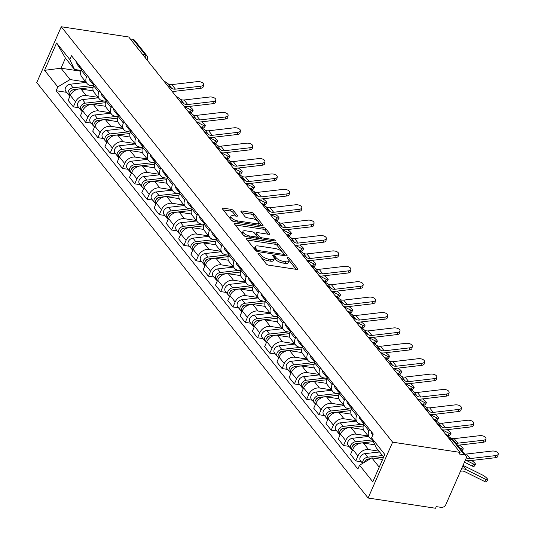 <?xml version="1.0" encoding="UTF-8"?>
<svg xmlns="http://www.w3.org/2000/svg" width="535" height="535" viewBox="0 0 535 535"><rect width="100%" height="100%" fill="white"/><g stroke="black" fill="none" stroke-linecap="round" stroke-linejoin="round"><path stroke-width="0.8" d="M258.673 253.149A1.317 0.495 23.7 0 0 258.004 253.296A1.317 0.495 23.7 0 0 258.117 253.657L266.323 263.949A1.886 0.709 23.7 0 0 268.664 265.159L296.898 269.439A1.886 0.709 23.7 0 0 297.855 269.225A1.886 0.709 23.7 0 0 297.694 268.71L289.488 258.418A1.317 0.495 23.7 0 0 287.85 257.576A1.317 0.495 23.7 0 0 287.181 257.723A1.317 0.495 23.7 0 0 287.288 258.084L288.352 259.415A6.032 2.267 23.7 0 1 288.853 261.08A6.032 2.267 23.7 0 1 285.804 261.755L283.45 261.394A6.032 2.267 23.7 0 1 275.96 257.536L274.896 256.205A1.317 0.495 23.7 0 0 273.258 255.362A1.317 0.495 23.7 0 0 272.596 255.509A1.317 0.495 23.7 0 0 272.703 255.87L273.766 257.201A6.032 2.267 23.7 0 1 274.268 258.866A6.032 2.267 23.7 0 1 271.218 259.542L268.864 259.187A6.032 2.267 23.7 0 1 261.374 255.322L260.311 253.991A1.317 0.495 23.7 0 0 258.673 253.149M233.461 210.563A1.886 0.709 23.7 0 0 231.12 209.359L223.202 208.155A1.886 0.709 23.7 0 0 222.246 208.369A1.886 0.709 23.7 0 0 222.406 208.891L231.521 220.32A1.886 0.709 23.7 0 0 233.862 221.523L262.096 225.803A1.886 0.709 23.7 0 0 263.046 225.596A1.886 0.709 23.7 0 0 262.892 225.075L253.777 213.646A1.886 0.709 23.7 0 0 251.437 212.442L241.867 210.991A1.886 0.709 23.7 0 0 240.91 211.198A1.886 0.709 23.7 0 0 241.071 211.72L244.97 216.608A1.886 0.709 23.7 0 0 247.31 217.819L252.059 218.534A5.042 1.899 23.7 0 1 256.914 220.507A5.042 1.899 23.7 0 1 258.739 223.155A5.042 1.899 23.7 0 1 256.191 223.717L237.6 220.901A5.042 1.899 23.7 0 1 232.752 218.929A5.042 1.899 23.7 0 1 230.919 216.28A5.042 1.899 23.7 0 1 233.467 215.719L236.57 216.187A1.886 0.709 23.7 0 0 237.52 215.973A1.886 0.709 23.7 0 0 237.366 215.458L233.461 210.563L232.745 212.194A1.886 0.709 23.7 0 0 230.404 210.991L223.209 209.894M61.271 26.75L128.708 36.982L460.067 452.396L392.63 442.171L61.271 26.75L36.755 82.604L368.113 498.018L435.55 508.25L436.266 506.625L441.214 507.374A3.839 2.889 141.4 0 0 445.842 504.599L466.072 458.515A3.839 2.889 141.4 0 0 465.878 455.639A3.839 2.889 141.4 0 0 464.306 454.777L452.102 439.482A3.839 2.073 -81.4 0 0 451.252 438.941L449.072 438.613M247.224 238.282A1.886 0.709 23.7 0 0 246.274 238.49A1.886 0.709 23.7 0 0 246.428 239.011L255.549 250.44A1.886 0.709 23.7 0 0 257.89 251.644L286.125 255.931A1.886 0.709 23.7 0 0 287.074 255.717A1.886 0.709 23.7 0 0 286.921 255.195L277.799 243.766A1.886 0.709 23.7 0 0 275.458 242.562L247.224 238.282L246.735 239.392M243.532 235.38L234.417 223.951A1.886 0.709 23.7 0 1 234.263 223.429A1.886 0.709 23.7 0 1 235.213 223.215L263.447 227.502A1.886 0.709 23.7 0 1 265.788 228.706L269.687 233.601A1.886 0.709 23.7 0 1 269.847 234.116A1.886 0.709 23.7 0 1 268.891 234.33L257.442 232.591A1.886 0.709 23.7 0 0 256.492 232.805A1.886 0.709 23.7 0 0 256.646 233.32L259.234 236.57A1.886 0.709 23.7 0 0 261.575 237.774L273.499 239.58A1.317 0.495 23.7 0 1 274.769 240.101A1.317 0.495 23.7 0 1 275.244 240.79A1.317 0.495 23.7 0 1 274.582 240.937L245.873 236.584A1.886 0.709 23.7 0 1 243.532 235.38M130.279 38.955L132.941 39.356A3.839 2.889 -38.6 0 1 134.512 40.219L146.717 55.513A3.839 2.889 141.4 0 0 145.145 54.65L132.941 39.356M460.067 452.396L459.351 454.028L464.306 454.777M392.63 442.171L368.113 498.018M372.266 439.329A8.827 6.654 -38.6 0 1 369.397 437.496A8.827 6.654 -38.6 0 1 368.949 430.876L369.585 429.431M374.854 444.806L363.385 443.067A8.827 6.654 141.4 0 0 352.746 449.44L357.942 455.954A8.827 6.654 -38.6 0 1 368.582 449.581L378.947 451.152M357.942 455.954L355.762 460.923L361.285 461.758M364.388 422.917L363.753 424.362A8.827 6.654 141.4 0 0 364.201 430.983L369.397 437.496M352.746 449.44L350.565 454.409L355.762 460.923M363.68 424.536L360.73 424.088A8.827 6.654 -38.6 0 1 357.119 422.102A8.827 6.654 -38.6 0 1 356.671 415.481L357.306 414.036M349.007 446.364L343.483 445.528L345.663 440.559A8.827 6.654 -38.6 0 1 356.303 434.186L368.194 435.985M352.11 407.523L351.475 408.967A8.827 6.654 141.4 0 0 351.923 415.588L357.119 422.102M363.392 429.538L351.107 427.672A8.827 6.654 141.4 0 0 340.467 434.045L338.287 439.014L343.483 445.528M351.401 409.141L348.452 408.693A8.827 6.654 -38.6 0 1 344.841 406.707A8.827 6.654 -38.6 0 1 344.393 400.086L345.028 398.642M336.729 430.969L331.205 430.133L333.385 425.164A8.827 6.654 -38.6 0 1 344.025 418.791L355.915 420.597M339.832 392.135L339.197 393.579A8.827 6.654 141.4 0 0 339.645 400.2L344.841 406.707M351.114 414.143L338.829 412.278A8.827 6.654 141.4 0 0 328.189 418.651L326.009 423.62L331.205 430.133M339.123 393.747L336.174 393.305A8.827 6.654 -38.6 0 1 332.563 391.319A8.827 6.654 -38.6 0 1 332.115 384.698L332.75 383.254M324.451 415.581L318.927 414.739L321.107 409.777A8.827 6.654 -38.6 0 1 331.747 403.397L343.637 405.202M327.554 376.74L326.918 378.185A8.827 6.654 141.4 0 0 327.366 384.805L332.563 391.319M338.836 398.749L326.551 396.883A8.827 6.654 141.4 0 0 315.911 403.263L313.731 408.225L318.927 414.739M326.845 378.359L323.896 377.911A8.827 6.654 -38.6 0 1 320.284 375.924A8.827 6.654 -38.6 0 1 319.836 369.304L320.472 367.859M312.173 400.187L306.649 399.344L308.829 394.382A8.827 6.654 -38.6 0 1 319.462 388.002L331.359 389.808M315.275 361.346L314.64 362.79A8.827 6.654 141.4 0 0 315.088 369.411L320.284 375.924M326.557 383.354L314.272 381.495A8.827 6.654 141.4 0 0 303.633 387.868L301.452 392.837L306.649 399.344M314.567 362.964L311.617 362.516A8.827 6.654 -38.6 0 1 308.006 360.53A8.827 6.654 -38.6 0 1 307.558 353.909L308.193 352.465M299.894 384.792L294.37 383.956L296.55 378.987A8.827 6.654 -38.6 0 1 307.184 372.614L319.081 374.413M302.997 345.951L302.362 347.396A8.827 6.654 141.4 0 0 302.81 354.016L308.006 360.53M314.279 367.966L301.994 366.101A8.827 6.654 141.4 0 0 291.354 372.474L289.174 377.442L294.37 383.956M302.288 347.569L299.339 347.121A8.827 6.654 -38.6 0 1 295.728 345.135A8.827 6.654 -38.6 0 1 295.28 338.515L295.915 337.07M287.616 369.397L282.092 368.561L284.272 363.593A8.827 6.654 -38.6 0 1 294.905 357.219L306.802 359.025M290.719 330.556L290.084 332.008A8.827 6.654 141.4 0 0 290.532 338.628L295.728 345.135M302.001 352.572L289.716 350.706A8.827 6.654 141.4 0 0 279.076 357.079L276.896 362.048L282.092 368.561M290.01 332.175L287.061 331.727A8.827 6.654 -38.6 0 1 283.45 329.747A8.827 6.654 -38.6 0 1 283.002 323.127L283.63 321.675M275.338 354.003L269.814 353.167L271.994 348.198A8.827 6.654 -38.6 0 1 282.627 341.825L294.524 343.63M278.441 315.168L277.805 316.613A8.827 6.654 141.4 0 0 278.253 323.234L283.45 329.747M289.723 337.177L277.438 335.311A8.827 6.654 141.4 0 0 266.798 341.691L264.618 346.653L269.814 353.167M277.732 316.78L274.783 316.339A8.827 6.654 -38.6 0 1 271.171 314.353A8.827 6.654 -38.6 0 1 270.723 307.732L271.352 306.287M263.06 338.615L257.536 337.772L259.716 332.81A8.827 6.654 -38.6 0 1 270.349 326.43L282.246 328.236M266.162 299.774L265.527 301.218A8.827 6.654 141.4 0 0 265.975 307.839L271.171 314.353M277.444 321.782L265.159 319.917A8.827 6.654 141.4 0 0 254.52 326.296L252.339 331.259L257.536 337.772M265.454 301.392L262.504 300.944A8.827 6.654 -38.6 0 1 258.893 298.958A8.827 6.654 -38.6 0 1 258.445 292.337L259.074 290.893M250.781 323.22L245.251 322.384L247.431 317.415A8.827 6.654 -38.6 0 1 258.071 311.042L269.968 312.841M253.884 284.379L253.249 285.824A8.827 6.654 141.4 0 0 253.697 292.444L258.893 298.958M265.166 306.388L252.881 304.529A8.827 6.654 141.4 0 0 242.241 310.902L240.061 315.871L245.251 322.384M253.175 285.998L250.226 285.55A8.827 6.654 -38.6 0 1 246.615 283.563A8.827 6.654 -38.6 0 1 246.167 276.943L246.796 275.498M238.503 307.826L232.972 306.99L235.153 302.021A8.827 6.654 -38.6 0 1 245.792 295.648L257.689 297.447M241.606 268.985L240.971 270.429A8.827 6.654 141.4 0 0 241.419 277.05L246.615 283.563M252.888 291L240.603 289.134A8.827 6.654 141.4 0 0 229.963 295.507L227.783 300.476L232.972 306.99M240.897 270.603L237.948 270.155A8.827 6.654 -38.6 0 1 234.337 268.169A8.827 6.654 -38.6 0 1 233.882 261.548L234.517 260.104M226.225 292.431L220.694 291.595L222.874 286.626A8.827 6.654 -38.6 0 1 233.514 280.253L245.411 282.059M229.328 253.597L228.692 255.041A8.827 6.654 141.4 0 0 229.14 261.662L234.337 268.169M240.61 275.605L228.325 273.739A8.827 6.654 141.4 0 0 217.685 280.113L215.505 285.081L220.694 291.595M228.619 255.208L225.67 254.76A8.827 6.654 -38.6 0 1 222.058 252.781A8.827 6.654 -38.6 0 1 221.604 246.16L222.239 244.716M213.946 277.043L208.416 276.2L210.596 271.238A8.827 6.654 -38.6 0 1 221.236 264.858L233.133 266.664M217.049 238.202L216.414 239.647A8.827 6.654 141.4 0 0 216.862 246.267L222.058 252.781M228.331 260.211L216.04 258.345A8.827 6.654 141.4 0 0 205.407 264.725L203.226 269.687L208.416 276.2M216.341 239.82L213.391 239.372A8.827 6.654 -38.6 0 1 209.773 237.386A8.827 6.654 -38.6 0 1 209.325 230.766L209.961 229.321M201.668 261.648L196.138 260.806L198.318 255.844A8.827 6.654 -38.6 0 1 208.958 249.464L220.855 251.269M204.771 222.807L204.136 224.252A8.827 6.654 141.4 0 0 204.584 230.873L209.773 237.386M216.053 244.816L203.761 242.957A8.827 6.654 141.4 0 0 193.128 249.33L190.948 254.299L196.138 260.806M204.062 224.426L201.113 223.978A8.827 6.654 -38.6 0 1 197.495 221.992A8.827 6.654 -38.6 0 1 197.047 215.371L197.683 213.926M189.39 246.254L183.859 245.418L186.04 240.449A8.827 6.654 -38.6 0 1 196.679 234.076L208.576 235.875M192.486 207.413L191.858 208.857A8.827 6.654 141.4 0 0 192.306 215.478L197.495 221.992M203.775 229.421L191.483 227.562A8.827 6.654 141.4 0 0 180.85 233.935L178.67 238.904L183.859 245.418M191.784 209.031L188.835 208.583A8.827 6.654 -38.6 0 1 185.217 206.597A8.827 6.654 -38.6 0 1 184.769 199.976L185.404 198.532M177.105 230.859L171.581 230.023L173.761 225.054A8.827 6.654 -38.6 0 1 184.401 218.681L196.298 220.487M180.208 192.018L179.579 193.469A8.827 6.654 141.4 0 0 180.027 200.09L185.217 206.597M191.497 214.033L179.205 212.168A8.827 6.654 141.4 0 0 168.572 218.541L166.392 223.51L171.581 230.023M179.506 193.637L176.557 193.188A8.827 6.654 -38.6 0 1 172.939 191.209A8.827 6.654 -38.6 0 1 172.491 184.588L173.126 183.137M164.827 215.465L159.303 214.629L161.483 209.66A8.827 6.654 -38.6 0 1 172.123 203.287L184.02 205.092M167.93 176.63L167.301 178.075A8.827 6.654 141.4 0 0 167.749 184.695L172.939 191.209M179.218 198.639L166.927 196.773A8.827 6.654 141.4 0 0 156.287 203.153L154.107 208.115L159.303 214.629M167.228 178.242L164.278 177.801A8.827 6.654 -38.6 0 1 160.66 175.814A8.827 6.654 -38.6 0 1 160.212 169.194L160.848 167.749M152.549 200.077L147.025 199.234L149.205 194.272A8.827 6.654 -38.6 0 1 159.845 187.892L171.735 189.698M155.652 161.236L155.023 162.68A8.827 6.654 141.4 0 0 155.471 169.301L160.66 175.814M166.94 183.244L154.648 181.378A8.827 6.654 141.4 0 0 144.009 187.758L141.828 192.72L147.025 199.234M154.949 162.854L152 162.406A8.827 6.654 -38.6 0 1 148.382 160.42A8.827 6.654 -38.6 0 1 147.934 153.799L148.569 152.355M140.27 184.682L134.746 183.846L136.927 178.877A8.827 6.654 -38.6 0 1 147.566 172.504L159.457 174.303M143.373 145.841L142.738 147.285A8.827 6.654 141.4 0 0 143.193 153.906L148.382 160.42M154.662 167.85L142.37 165.99A8.827 6.654 141.4 0 0 131.73 172.364L129.55 177.332L134.746 183.846M142.671 147.459L139.722 147.011A8.827 6.654 -38.6 0 1 136.104 145.025A8.827 6.654 -38.6 0 1 135.656 138.404L136.291 136.96M127.992 169.287L122.468 168.451L124.648 163.483A8.827 6.654 -38.6 0 1 135.288 157.109L147.178 158.908M131.095 130.446L130.46 131.891A8.827 6.654 141.4 0 0 130.914 138.511L136.104 145.025M142.384 152.462L130.092 150.596A8.827 6.654 141.4 0 0 119.452 156.969L117.272 161.938L122.468 168.451M130.386 132.065L127.444 131.617A8.827 6.654 -38.6 0 1 123.826 129.63A8.827 6.654 -38.6 0 1 123.378 123.01L124.013 121.565M115.714 153.893L110.19 153.057L112.37 148.088A8.827 6.654 -38.6 0 1 123.01 141.715L134.9 143.52M118.817 115.052L118.181 116.503A8.827 6.654 141.4 0 0 118.63 123.124L123.826 129.63M130.105 137.067L117.814 135.201A8.827 6.654 141.4 0 0 107.174 141.574L104.994 146.543L110.19 153.057M118.108 116.67L115.165 116.222A8.827 6.654 -38.6 0 1 111.547 114.243A8.827 6.654 -38.6 0 1 111.099 107.622L111.735 106.177M103.436 138.505L97.912 137.662L100.092 132.7A8.827 6.654 -38.6 0 1 110.732 126.32L122.622 128.126M106.539 99.664L105.903 101.108A8.827 6.654 141.4 0 0 106.351 107.729L111.547 114.243M117.827 121.672L105.535 119.807A8.827 6.654 141.4 0 0 94.896 126.186L92.715 131.149L97.912 137.662M105.83 101.282L102.887 100.834A8.827 6.654 -38.6 0 1 99.269 98.848A8.827 6.654 -38.6 0 1 98.821 92.227L99.456 90.783M91.157 123.11L85.633 122.268L87.814 117.305A8.827 6.654 -38.6 0 1 98.453 110.926L110.344 112.731M94.26 84.269L93.625 85.714A8.827 6.654 141.4 0 0 94.073 92.334L99.269 98.848M105.549 106.278L93.257 104.419A8.827 6.654 141.4 0 0 82.617 110.792L80.437 115.761L85.633 122.268M93.551 85.888L90.609 85.439A8.827 6.654 -38.6 0 1 86.991 83.453A8.827 6.654 -38.6 0 1 86.543 76.833L87.178 75.388M78.879 107.716L73.355 106.88L75.535 101.911A8.827 6.654 -38.6 0 1 86.175 95.538L98.065 97.337M81.982 68.875L81.347 70.319A8.827 6.654 141.4 0 0 81.795 76.94L86.991 83.453M93.271 90.883L80.979 89.024A8.827 6.654 141.4 0 0 70.339 95.397L68.159 100.366L73.355 106.88M383.655 457.05L376.259 447.782L371.578 437.864L373.256 434.039L71.489 55.72L69.811 59.552L74.492 69.463L65.444 58.114L61.01 68.212L70.058 79.561L85.787 81.949M382.579 459.505L371.825 457.873L379.221 467.149M371.578 437.864L384.799 454.442L372.795 481.801L359.567 465.223L371.825 457.873M70.058 79.561L57.8 86.904L56.121 90.729L357.888 469.048L359.567 465.223M57.8 86.904L44.579 70.326L56.59 42.974L69.811 59.552M80.999 71.242L61.01 68.212L44.579 70.326M81.273 70.493L74.492 69.463M66.601 92.321L56.121 90.729M65.444 58.114L56.59 42.974M261.234 257.569A6.032 2.267 23.7 0 0 268.149 260.812L268.864 259.187M274.268 258.866L273.552 260.491A6.032 2.267 23.7 0 1 270.503 261.167L268.149 260.812M288.853 261.08L288.138 262.705A6.032 2.267 23.7 0 1 285.088 263.38L282.741 263.026A6.032 2.267 23.7 0 1 275.244 259.167L274.188 257.837A1.317 0.495 23.7 0 0 274.154 257.796M296.176 269.332L288.773 260.043A1.317 0.495 23.7 0 0 288.739 260.01M282.179 251.778L277.09 245.398A1.886 0.709 23.7 0 0 274.743 244.187L247.237 240.014M285.402 255.817L283.998 254.058M256.894 249.705A1.317 0.495 23.7 0 0 258.532 250.554L283.316 254.312A1.317 0.495 23.7 0 0 283.985 254.165A1.317 0.495 23.7 0 0 283.871 253.797L282.754 252.393A6.032 2.267 23.7 0 0 275.257 248.534L258.318 245.966A6.032 2.267 23.7 0 0 255.269 246.642A6.032 2.267 23.7 0 0 255.77 248.3L256.894 249.705L256.298 251.055M255.269 246.642L254.56 248.267A6.032 2.267 23.7 0 0 254.673 249.343M235.219 224.954L262.732 229.127L263.447 227.502M268.169 234.223L265.072 230.338A1.886 0.709 23.7 0 0 262.732 229.127M256.492 232.805L255.777 234.43A1.886 0.709 23.7 0 0 255.763 234.631M257.208 236.55L258.519 238.195A1.886 0.709 23.7 0 0 258.907 238.563M245.558 230.792A5.042 1.899 23.7 0 0 243.01 231.354A5.042 1.899 23.7 0 0 244.843 234.002A5.042 1.899 23.7 0 0 249.698 235.975L256.245 236.965A1.886 0.709 23.7 0 0 257.195 236.751A1.886 0.709 23.7 0 0 257.041 236.236L254.453 232.992A1.886 0.709 23.7 0 0 252.112 231.782L245.558 230.792M243.01 231.354L242.301 232.986A5.042 1.899 23.7 0 0 242.549 234.143M242.917 234.604A5.042 1.899 23.7 0 0 245.752 236.564M235.848 216.08L232.745 212.194M230.919 216.28L230.204 217.912A5.042 1.899 23.7 0 0 230.284 218.768M231.16 219.865A5.042 1.899 23.7 0 0 233.648 221.483M257.703 225.141A5.042 1.899 23.7 0 0 258.024 224.78L258.739 223.155M257.79 221.202L253.062 215.277A1.886 0.709 23.7 0 0 250.721 214.067L241.873 212.729M261.374 225.696L258.659 222.299M487.773 479.875L486.322 481.828A4.414 0.963 -143.4 0 1 484.583 481.467L486.034 479.514A4.414 0.963 36.6 0 0 487.773 479.875A4.414 0.963 36.6 0 0 486.255 477.668A4.414 0.963 36.6 0 0 482.416 474.973L463.056 465.376M367.485 459.304L367.364 459.318A2.3 1.732 141.4 0 0 365.024 461.264M382.445 455.539L367.719 457.191A4.802 3.618 141.4 0 0 362.79 463.29M379.609 451.981L364.883 453.64A4.802 3.618 141.4 0 0 360.577 456.435A4.802 3.618 141.4 0 0 360.456 460.722L362.603 463.404M366.154 460.107L365.806 460.053M383.575 457.238L374.413 458.268M370.421 458.716L369.056 458.869A4.802 3.618 141.4 0 0 364.395 462.327M460.461 471.295L460.688 471.241A7.102 5.35 -38.6 0 1 464.641 471.582L484.583 481.467M461.458 469.028A9.597 7.229 -38.6 0 1 466.092 469.63L486.034 479.514M495.698 455.593A4.414 2.234 9.1 0 0 498.245 454.021A4.414 2.234 9.1 0 0 492.08 451.052L466.487 454.034L470.111 458.569L495.698 455.593L495.356 457.713A4.414 2.234 -170.9 0 0 497.911 456.148L498.245 454.021M372.808 435.055L372.113 434.179A4.802 3.618 -38.6 0 1 371.511 431.852M466.319 457.713L466.366 457.746A7.102 5.35 141.4 0 0 470.111 458.569M464.54 453.961A7.102 5.35 141.4 0 0 466.487 454.034M465.417 460.006A9.597 7.229 141.4 0 0 469.77 460.695L495.356 457.713M475.495 464.48L474.043 466.44A4.414 0.963 -143.4 0 1 472.305 466.079L473.756 464.119A4.414 0.963 36.6 0 0 475.495 464.48A4.414 0.963 36.6 0 0 471.663 460.474M355.207 443.91L355.086 443.923A2.3 1.732 141.4 0 0 352.746 445.876M372.527 439.877L355.441 441.803A4.802 3.618 141.4 0 0 351.134 444.598A4.802 3.618 141.4 0 0 351.013 448.878A4.802 3.618 141.4 0 0 351.849 449.587M368.561 436.453L352.605 438.252A4.802 3.618 141.4 0 0 348.298 441.047A4.802 3.618 141.4 0 0 348.178 445.327L351.013 448.878M353.876 444.712L353.528 444.665M373.35 441.616L356.778 443.482A4.802 3.618 141.4 0 0 352.505 446.217A4.802 3.618 141.4 0 0 352.291 450.477M464.46 462.186L472.305 466.079M465.945 460.247L473.756 464.119M459.632 447.815L461.478 448.725A4.414 0.963 36.6 0 0 463.216 449.086A4.414 0.963 36.6 0 0 459.384 445.08M342.928 428.522L342.808 428.535A2.3 1.732 141.4 0 0 340.467 430.481M362.028 424.282L343.156 426.408A4.802 3.618 141.4 0 0 338.856 429.204A4.802 3.618 141.4 0 0 338.735 433.484A4.802 3.618 141.4 0 0 339.571 434.193M356.283 421.058L340.327 422.857A4.802 3.618 141.4 0 0 336.02 425.653A4.802 3.618 141.4 0 0 335.9 429.933L338.735 433.484M341.597 429.324L341.25 429.271M363.225 425.98L344.5 428.087A4.802 3.618 141.4 0 0 340.227 430.829A4.802 3.618 141.4 0 0 340.013 435.082M483.419 440.198A4.414 2.234 9.1 0 0 485.967 438.626A4.414 2.234 9.1 0 0 479.801 435.657L454.208 438.64L457.833 443.181L483.419 440.198L483.078 442.325A4.414 2.234 -170.9 0 0 485.633 440.753L485.967 438.626M363.94 423.934A4.802 3.618 -38.6 0 1 363.405 421.687M363.506 423.045A4.802 3.618 -38.6 0 1 362.663 422.336A4.802 3.618 -38.6 0 1 362.068 420.008M362.663 422.336L359.834 418.785A4.802 3.618 -38.6 0 1 359.232 416.457M445.815 434.534L450.47 437.817A7.102 5.35 141.4 0 0 454.208 438.64M455.88 443.107A7.102 5.35 141.4 0 0 457.833 443.181M457.619 445.287L483.078 442.325M471.141 424.803A4.414 2.234 9.1 0 0 473.689 423.232A4.414 2.234 9.1 0 0 467.523 420.269L441.93 423.245L445.555 427.786L471.141 424.803L470.8 426.93A4.414 2.234 -170.9 0 0 473.355 425.358L473.689 423.232M351.662 408.539A4.802 3.618 -38.6 0 1 351.127 406.292M351.228 407.65A4.802 3.618 -38.6 0 1 350.385 406.941A4.802 3.618 -38.6 0 1 349.79 404.614M350.385 406.941L347.556 403.39A4.802 3.618 -38.6 0 1 346.954 401.063M438.098 424.342L441.81 426.963A7.102 5.35 141.4 0 0 445.555 427.786M433.537 419.139L438.192 422.423A7.102 5.35 141.4 0 0 441.93 423.245M441.923 429.652A9.597 7.229 141.4 0 0 445.214 429.906L470.8 426.93M450.938 433.698L449.487 435.651A4.414 0.963 -143.4 0 1 447.748 435.289L449.199 433.337A4.414 0.963 36.6 0 0 450.938 433.698A4.414 0.963 36.6 0 0 447.106 429.685M330.65 413.127L330.53 413.14A2.3 1.732 141.4 0 0 328.189 415.086M349.75 408.894L330.877 411.014A4.802 3.618 141.4 0 0 326.577 413.809A4.802 3.618 141.4 0 0 326.457 418.096A4.802 3.618 141.4 0 0 327.293 418.798M344.005 405.664L328.049 407.463A4.802 3.618 141.4 0 0 323.742 410.258A4.802 3.618 141.4 0 0 323.621 414.545L326.457 418.096M329.319 413.93L328.971 413.876M350.947 410.586L332.222 412.692A4.802 3.618 141.4 0 0 327.948 415.434A4.802 3.618 141.4 0 0 327.734 419.694M445.555 434.199L447.748 435.289M442.024 429.779L449.199 433.337M438.653 418.303L437.209 420.256A4.414 0.963 -143.4 0 1 435.47 419.895L436.921 417.942A4.414 0.963 36.6 0 0 438.653 418.303A4.414 0.963 36.6 0 0 434.828 414.297M318.372 397.732L318.251 397.746A2.3 1.732 141.4 0 0 315.911 399.692M337.471 393.499L318.599 395.619A4.802 3.618 141.4 0 0 314.299 398.414A4.802 3.618 141.4 0 0 314.179 402.701A4.802 3.618 141.4 0 0 315.015 403.403M331.727 390.276L315.77 392.068A4.802 3.618 141.4 0 0 311.464 394.863A4.802 3.618 141.4 0 0 311.343 399.15L314.179 402.701M317.041 398.535L316.693 398.481M338.668 395.191L319.937 397.298A4.802 3.618 141.4 0 0 315.67 400.04A4.802 3.618 141.4 0 0 315.456 404.299M433.276 418.805L435.47 419.895M429.745 414.384L436.921 417.942M426.375 402.909L424.93 404.861A4.414 0.963 -143.4 0 1 423.192 404.507L424.643 402.547A4.414 0.963 36.6 0 0 426.375 402.909A4.414 0.963 36.6 0 0 422.55 398.903M306.094 382.338L305.973 382.351A2.3 1.732 141.4 0 0 303.633 384.297M325.193 378.105L306.321 380.231A4.802 3.618 141.4 0 0 302.021 383.027A4.802 3.618 141.4 0 0 301.9 387.307A4.802 3.618 141.4 0 0 302.736 388.009M319.448 374.881L303.492 376.673A4.802 3.618 141.4 0 0 299.185 379.469A4.802 3.618 141.4 0 0 299.065 383.755L301.9 387.307M304.763 383.14L304.415 383.087M326.39 379.796L307.658 381.903A4.802 3.618 141.4 0 0 303.392 384.645A4.802 3.618 141.4 0 0 303.178 388.905M420.998 403.417L423.192 404.507M417.467 398.99L424.643 402.547M458.863 409.409A4.414 2.234 9.1 0 0 461.411 407.844A4.414 2.234 9.1 0 0 455.245 404.875L429.652 407.851L433.27 412.391L458.863 409.409L458.522 411.535A4.414 2.234 -170.9 0 0 461.07 409.964L461.411 407.844M339.384 393.151A4.802 3.618 -38.6 0 1 338.849 390.898M338.943 392.255A4.802 3.618 -38.6 0 1 338.107 391.553A4.802 3.618 -38.6 0 1 337.511 389.219M338.107 391.553L335.271 388.002A4.802 3.618 -38.6 0 1 334.676 385.668M425.82 408.947L429.531 411.569A7.102 5.35 141.4 0 0 433.27 412.391M421.259 403.744L425.913 407.028A7.102 5.35 141.4 0 0 429.652 407.851M429.645 414.257A9.597 7.229 141.4 0 0 432.935 414.518L458.522 411.535M446.585 394.021A4.414 2.234 9.1 0 0 449.132 392.449A4.414 2.234 9.1 0 0 442.967 389.48L417.374 392.463L420.991 396.997L446.585 394.021L446.243 396.141A4.414 2.234 -170.9 0 0 448.791 394.569L449.132 392.449M327.106 377.757A4.802 3.618 -38.6 0 1 326.571 375.503M326.664 376.861A4.802 3.618 -38.6 0 1 325.828 376.159A4.802 3.618 -38.6 0 1 325.233 373.831M325.828 376.159L322.993 372.607A4.802 3.618 -38.6 0 1 322.398 370.273M413.542 393.553L417.253 396.174A7.102 5.35 141.4 0 0 420.991 396.997M408.981 388.35L413.635 391.633A7.102 5.35 141.4 0 0 417.374 392.463M417.367 398.863A9.597 7.229 141.4 0 0 420.657 399.123L446.243 396.141M434.306 378.626A4.414 2.234 9.1 0 0 436.854 377.055A4.414 2.234 9.1 0 0 430.688 374.085L405.095 377.068L408.713 381.609L434.306 378.626L433.965 380.753A4.414 2.234 -170.9 0 0 436.513 379.181L436.854 377.055M314.827 362.362A4.802 3.618 -38.6 0 1 314.292 360.115M314.386 361.466A4.802 3.618 -38.6 0 1 313.55 360.764A4.802 3.618 -38.6 0 1 312.955 358.437M313.55 360.764L310.715 357.213A4.802 3.618 -38.6 0 1 310.119 354.886M401.263 378.158L404.975 380.78A7.102 5.35 141.4 0 0 408.713 381.609M396.702 372.962L401.357 376.245A7.102 5.35 141.4 0 0 405.095 377.068M405.089 383.468A9.597 7.229 141.4 0 0 408.379 383.729L433.965 380.753M414.097 387.514L412.652 389.473A4.414 0.963 -143.4 0 1 410.913 389.112L412.365 387.153A4.414 0.963 36.6 0 0 414.097 387.514A4.414 0.963 36.6 0 0 410.271 383.508M293.815 366.95L293.695 366.963A2.3 1.732 141.4 0 0 291.354 368.909M312.915 362.71L294.043 364.837A4.802 3.618 141.4 0 0 289.743 367.632A4.802 3.618 141.4 0 0 289.622 371.912A4.802 3.618 141.4 0 0 290.458 372.621M307.17 359.487L291.214 361.285A4.802 3.618 141.4 0 0 286.907 364.081A4.802 3.618 141.4 0 0 286.787 368.361L289.622 371.912M292.484 367.752L292.137 367.699M314.112 364.409L295.38 366.515A4.802 3.618 141.4 0 0 291.114 369.257A4.802 3.618 141.4 0 0 290.9 373.51M408.713 388.022L410.913 389.112M405.189 383.595L412.365 387.153M422.028 363.232A4.414 2.234 9.1 0 0 424.576 361.66A4.414 2.234 9.1 0 0 418.41 358.691L392.817 361.673L396.435 366.214L422.028 363.232L421.687 365.358A4.414 2.234 -170.9 0 0 424.235 363.787L424.576 361.66M302.549 346.968A4.802 3.618 -38.6 0 1 302.014 344.721M302.108 346.078A4.802 3.618 -38.6 0 1 301.272 345.369A4.802 3.618 -38.6 0 1 300.677 343.042M301.272 345.369L298.436 341.818A4.802 3.618 -38.6 0 1 297.841 339.491M388.978 362.763L392.697 365.385A7.102 5.35 141.4 0 0 396.435 366.214M384.424 357.567L389.079 360.851A7.102 5.35 141.4 0 0 392.817 361.673M392.81 368.08A9.597 7.229 141.4 0 0 396.094 368.334L421.687 365.358M401.818 372.119L400.367 374.079A4.414 0.963 -143.4 0 1 398.635 373.718L400.086 371.765A4.414 0.963 36.6 0 0 401.818 372.119A4.414 0.963 36.6 0 0 397.993 368.113M281.537 351.555L281.417 351.569A2.3 1.732 141.4 0 0 279.076 353.515M300.637 347.322L281.764 349.442A4.802 3.618 141.4 0 0 277.464 352.237A4.802 3.618 141.4 0 0 277.344 356.524A4.802 3.618 141.4 0 0 278.18 357.226M294.892 344.092L278.936 345.891A4.802 3.618 141.4 0 0 274.629 348.686A4.802 3.618 141.4 0 0 274.508 352.966L277.344 356.524M280.206 352.358L279.858 352.304M301.834 349.014L283.102 351.12A4.802 3.618 141.4 0 0 278.835 353.862A4.802 3.618 141.4 0 0 278.621 358.116M396.435 372.627L398.635 373.718M392.911 368.207L400.086 371.765M409.75 347.837A4.414 2.234 9.1 0 0 412.298 346.265A4.414 2.234 9.1 0 0 406.132 343.303L380.539 346.279L384.157 350.82L409.75 347.837L409.409 349.964A4.414 2.234 -170.9 0 0 411.957 348.392L412.298 346.265M290.271 331.573A4.802 3.618 -38.6 0 1 289.736 329.326M289.83 330.683A4.802 3.618 -38.6 0 1 288.994 329.981A4.802 3.618 -38.6 0 1 288.398 327.647M288.994 329.981L286.158 326.424A4.802 3.618 -38.6 0 1 285.563 324.096M376.7 347.375L380.418 349.997A7.102 5.35 141.4 0 0 384.157 350.82M372.146 342.173L376.8 345.456A7.102 5.35 141.4 0 0 380.539 346.279M380.532 352.685A9.597 7.229 141.4 0 0 383.816 352.946L409.409 349.964M389.54 356.731L388.089 358.684A4.414 0.963 -143.4 0 1 386.357 358.323L387.808 356.37A4.414 0.963 36.6 0 0 389.54 356.731A4.414 0.963 36.6 0 0 385.715 352.726M269.259 336.161L269.138 336.174A2.3 1.732 141.4 0 0 266.798 338.12M288.358 331.927L269.486 334.047A4.802 3.618 141.4 0 0 265.186 336.843A4.802 3.618 141.4 0 0 265.066 341.129A4.802 3.618 141.4 0 0 265.902 341.832M282.614 328.697L266.657 330.496A4.802 3.618 141.4 0 0 262.351 333.292A4.802 3.618 141.4 0 0 262.23 337.578L265.066 341.129M267.928 336.963L267.58 336.91M289.555 333.619L270.824 335.726A4.802 3.618 141.4 0 0 266.557 338.468A4.802 3.618 141.4 0 0 266.343 342.728M384.157 357.233L386.357 358.323M380.632 352.812L387.808 356.37M397.472 332.449A4.414 2.234 9.1 0 0 400.019 330.877A4.414 2.234 9.1 0 0 393.854 327.908L368.261 330.884L371.879 335.425L397.472 332.449L397.13 334.569A4.414 2.234 -170.9 0 0 399.678 332.997L400.019 330.877M277.993 316.185A4.802 3.618 -38.6 0 1 277.458 313.931M277.551 315.289A4.802 3.618 -38.6 0 1 276.715 314.587A4.802 3.618 -38.6 0 1 276.12 312.253M276.715 314.587L273.88 311.036A4.802 3.618 -38.6 0 1 273.285 308.702M364.422 331.981L368.14 334.602A7.102 5.35 141.4 0 0 371.879 335.425M359.868 326.778L364.522 330.062A7.102 5.35 141.4 0 0 368.261 330.884M368.254 337.291A9.597 7.229 141.4 0 0 371.537 337.552L397.13 334.569M377.262 341.337L375.811 343.289A4.414 0.963 -143.4 0 1 374.079 342.928L375.53 340.976A4.414 0.963 36.6 0 0 377.262 341.337A4.414 0.963 36.6 0 0 373.437 337.331M256.981 320.766L256.86 320.779A2.3 1.732 141.4 0 0 254.52 322.725M276.08 316.533L257.208 318.653A4.802 3.618 141.4 0 0 252.908 321.448A4.802 3.618 141.4 0 0 252.787 325.735A4.802 3.618 141.4 0 0 253.623 326.437M270.335 313.309L254.379 315.102A4.802 3.618 141.4 0 0 250.072 317.897A4.802 3.618 141.4 0 0 249.952 322.184L252.787 325.735M255.65 321.568L255.302 321.515M277.277 318.225L258.545 320.331A4.802 3.618 141.4 0 0 254.279 323.073A4.802 3.618 141.4 0 0 254.065 327.333M371.879 341.845L374.079 342.928M368.354 337.418L375.53 340.976M385.193 317.054A4.414 2.234 9.1 0 0 387.741 315.483A4.414 2.234 9.1 0 0 381.575 312.514L355.982 315.496L359.6 320.03L385.193 317.054L384.852 319.174A4.414 2.234 -170.9 0 0 387.4 317.609L387.741 315.483M265.714 300.79A4.802 3.618 -38.6 0 1 265.179 298.543M265.273 299.894A4.802 3.618 -38.6 0 1 264.437 299.192A4.802 3.618 -38.6 0 1 263.842 296.865M264.437 299.192L261.602 295.641A4.802 3.618 -38.6 0 1 261.006 293.307M352.144 316.586L355.862 319.208A7.102 5.35 141.4 0 0 359.6 320.03M347.589 311.39L352.244 314.667A7.102 5.35 141.4 0 0 355.982 315.496M355.976 321.896A9.597 7.229 141.4 0 0 359.259 322.157L384.852 319.174M364.984 325.942L363.532 327.901A4.414 0.963 -143.4 0 1 361.8 327.54L363.252 325.581A4.414 0.963 36.6 0 0 364.984 325.942A4.414 0.963 36.6 0 0 361.158 321.936M244.702 305.371L244.582 305.385A2.3 1.732 141.4 0 0 242.241 307.337M263.802 301.138L244.93 303.265A4.802 3.618 141.4 0 0 240.63 306.06A4.802 3.618 141.4 0 0 240.509 310.34A4.802 3.618 141.4 0 0 241.345 311.049M258.057 297.915L242.101 299.714A4.802 3.618 141.4 0 0 237.794 302.509A4.802 3.618 141.4 0 0 237.674 306.789L240.509 310.34M243.371 306.174L243.024 306.127M264.999 302.83L246.267 304.943A4.802 3.618 141.4 0 0 242.001 307.678A4.802 3.618 141.4 0 0 241.787 311.938M359.6 326.45L361.8 327.54M356.076 322.023L363.252 325.581M372.915 301.66A4.414 2.234 9.1 0 0 375.463 300.088A4.414 2.234 9.1 0 0 369.297 297.119L343.704 300.102L347.322 304.642L372.915 301.66L372.574 303.786A4.414 2.234 -170.9 0 0 375.122 302.215L375.463 300.088M253.436 285.396A4.802 3.618 -38.6 0 1 252.901 283.149M252.995 284.506A4.802 3.618 -38.6 0 1 252.159 283.797A4.802 3.618 -38.6 0 1 251.564 281.47M252.159 283.797L249.323 280.246A4.802 3.618 -38.6 0 1 248.728 277.919M339.865 301.192L343.584 303.813A7.102 5.35 141.4 0 0 347.322 304.642M335.311 295.995L339.966 299.279A7.102 5.35 141.4 0 0 343.704 300.102M343.691 306.501A9.597 7.229 141.4 0 0 346.981 306.762L372.574 303.786M352.705 310.547L351.254 312.507A4.414 0.963 -143.4 0 1 349.522 312.146L350.973 310.186A4.414 0.963 36.6 0 0 352.705 310.547A4.414 0.963 36.6 0 0 348.88 306.542M232.424 289.983L232.304 289.997A2.3 1.732 141.4 0 0 229.963 291.943M251.517 285.743L232.651 287.87A4.802 3.618 141.4 0 0 228.351 290.665A4.802 3.618 141.4 0 0 228.231 294.945A4.802 3.618 141.4 0 0 229.067 295.654M245.779 282.52L229.823 284.319A4.802 3.618 141.4 0 0 225.516 287.114A4.802 3.618 141.4 0 0 225.395 291.394L228.231 294.945M231.093 290.786L230.745 290.732M252.714 287.442L233.989 289.549A4.802 3.618 141.4 0 0 229.722 292.291A4.802 3.618 141.4 0 0 229.508 296.544M347.322 311.056L349.522 312.146M343.798 306.629L350.973 310.186M360.637 286.265A4.414 2.234 9.1 0 0 363.185 284.694A4.414 2.234 9.1 0 0 357.019 281.731L331.426 284.707L335.044 289.248L360.637 286.265L360.296 288.392A4.414 2.234 -170.9 0 0 362.844 286.82L363.185 284.694M241.158 270.001A4.802 3.618 -38.6 0 1 240.623 267.754M240.717 269.112A4.802 3.618 -38.6 0 1 239.881 268.403A4.802 3.618 -38.6 0 1 239.279 266.076M239.881 268.403L237.045 264.852A4.802 3.618 -38.6 0 1 236.45 262.524M327.587 285.804L331.305 288.425A7.102 5.35 141.4 0 0 335.044 289.248M323.033 280.601L327.688 283.884A7.102 5.35 141.4 0 0 331.426 284.707M331.412 291.114A9.597 7.229 141.4 0 0 334.703 291.368L360.296 288.392M340.427 295.159L338.976 297.112A4.414 0.963 -143.4 0 1 337.244 296.751L338.695 294.798A4.414 0.963 36.6 0 0 340.427 295.159A4.414 0.963 36.6 0 0 336.602 291.147M220.146 274.589L220.025 274.602A2.3 1.732 141.4 0 0 217.685 276.548M239.239 270.356L220.373 272.475A4.802 3.618 141.4 0 0 216.073 275.271A4.802 3.618 141.4 0 0 215.953 279.558A4.802 3.618 141.4 0 0 216.789 280.26M233.501 267.125L217.538 268.924A4.802 3.618 141.4 0 0 213.238 271.72A4.802 3.618 141.4 0 0 213.117 276.007L215.953 279.558M218.815 275.391L218.467 275.338M240.436 272.048L221.711 274.154A4.802 3.618 141.4 0 0 217.444 276.896A4.802 3.618 141.4 0 0 217.23 281.156M335.044 295.661L337.244 296.751M331.519 291.241L338.695 294.798M348.359 270.87A4.414 2.234 9.1 0 0 350.906 269.306A4.414 2.234 9.1 0 0 344.741 266.336L319.148 269.312L322.765 273.853L348.359 270.87L348.017 272.997A4.414 2.234 -170.9 0 0 350.565 271.426L350.906 269.306M228.88 254.613A4.802 3.618 -38.6 0 1 228.345 252.359M228.438 253.717A4.802 3.618 -38.6 0 1 227.602 253.015A4.802 3.618 -38.6 0 1 227 250.681M227.602 253.015L224.767 249.464A4.802 3.618 -38.6 0 1 224.172 247.13M315.309 270.409L319.027 273.031A7.102 5.35 141.4 0 0 322.765 273.853M310.755 265.206L315.409 268.49A7.102 5.35 141.4 0 0 319.148 269.312M319.134 275.719A9.597 7.229 141.4 0 0 322.424 275.98L348.017 272.997M328.149 279.765L326.698 281.718A4.414 0.963 -143.4 0 1 324.966 281.356L326.417 279.404A4.414 0.963 36.6 0 0 328.149 279.765A4.414 0.963 36.6 0 0 324.324 275.759M207.868 259.194L207.747 259.207A2.3 1.732 141.4 0 0 205.407 261.154M226.96 254.961L208.095 257.081A4.802 3.618 141.4 0 0 203.788 259.876A4.802 3.618 141.4 0 0 203.674 264.163A4.802 3.618 141.4 0 0 204.51 264.865M221.222 251.738L205.259 253.53A4.802 3.618 141.4 0 0 200.959 256.325A4.802 3.618 141.4 0 0 200.839 260.612L203.674 264.163M206.537 259.997L206.189 259.943M228.157 256.653L209.432 258.759A4.802 3.618 141.4 0 0 205.166 261.501A4.802 3.618 141.4 0 0 204.952 265.761M322.765 280.266L324.966 281.356M319.241 275.846L326.417 279.404M336.08 255.483A4.414 2.234 9.1 0 0 338.628 253.911A4.414 2.234 9.1 0 0 332.462 250.942L306.869 253.924L310.487 258.459L336.08 255.483L335.739 257.602A4.414 2.234 -170.9 0 0 338.287 256.031L338.628 253.911M216.601 239.219A4.802 3.618 -38.6 0 1 216.066 236.965M216.16 238.322A4.802 3.618 -38.6 0 1 215.324 237.62A4.802 3.618 -38.6 0 1 214.722 235.293M215.324 237.62L212.489 234.069A4.802 3.618 -38.6 0 1 211.893 231.735M303.031 255.014L306.749 257.636A7.102 5.35 141.4 0 0 310.487 258.459M298.476 249.812L303.124 253.095A7.102 5.35 141.4 0 0 306.869 253.924M306.856 260.324A9.597 7.229 141.4 0 0 310.146 260.585L335.739 257.602M315.871 264.37L314.419 266.323A4.414 0.963 -143.4 0 1 312.687 265.969L314.139 264.009A4.414 0.963 36.6 0 0 315.871 264.37A4.414 0.963 36.6 0 0 312.045 260.364M195.589 243.799L195.469 243.813A2.3 1.732 141.4 0 0 193.128 245.759M214.682 239.566L195.817 241.693A4.802 3.618 141.4 0 0 191.51 244.488A4.802 3.618 141.4 0 0 191.396 248.768A4.802 3.618 141.4 0 0 192.232 249.47M208.944 236.343L192.981 238.135A4.802 3.618 141.4 0 0 188.681 240.931A4.802 3.618 141.4 0 0 188.561 245.217L191.396 248.768M194.258 244.602L193.911 244.548M215.879 241.258L197.154 243.365A4.802 3.618 141.4 0 0 192.888 246.107A4.802 3.618 141.4 0 0 192.667 250.367M310.487 264.878L312.687 265.969M306.963 260.451L314.139 264.009M323.802 240.088A4.414 2.234 9.1 0 0 326.35 238.516A4.414 2.234 9.1 0 0 320.184 235.547L294.591 238.53L298.209 243.071L323.802 240.088L323.461 242.215A4.414 2.234 -170.9 0 0 326.009 240.643L326.35 238.516M204.323 223.824A4.802 3.618 -38.6 0 1 203.781 221.577M203.882 222.928A4.802 3.618 -38.6 0 1 203.046 222.226A4.802 3.618 -38.6 0 1 202.444 219.898M203.046 222.226L200.21 218.675A4.802 3.618 -38.6 0 1 199.615 216.347M290.752 239.62L294.471 242.241A7.102 5.35 141.4 0 0 298.209 243.071M286.198 234.424L290.846 237.707A7.102 5.35 141.4 0 0 294.591 238.53M294.578 244.93A9.597 7.229 141.4 0 0 297.868 245.19L323.461 242.215M303.592 248.976L302.141 250.935A4.414 0.963 -143.4 0 1 300.409 250.574L301.86 248.614A4.414 0.963 36.6 0 0 303.592 248.976A4.414 0.963 36.6 0 0 299.767 244.97M183.311 228.412L183.191 228.425A2.3 1.732 141.4 0 0 180.85 230.371M202.404 224.172L183.538 226.298A4.802 3.618 141.4 0 0 179.232 229.094A4.802 3.618 141.4 0 0 179.118 233.374A4.802 3.618 141.4 0 0 179.954 234.083M196.666 220.948L180.703 222.747A4.802 3.618 141.4 0 0 176.403 225.543A4.802 3.618 141.4 0 0 176.282 229.823L179.118 233.374M181.98 229.214L181.632 229.161M203.601 225.864L184.876 227.977A4.802 3.618 141.4 0 0 180.609 230.719A4.802 3.618 141.4 0 0 180.389 234.972M298.209 249.484L300.409 250.574M294.678 245.057L301.86 248.614M311.524 224.693A4.414 2.234 9.1 0 0 314.072 223.122A4.414 2.234 9.1 0 0 307.906 220.152L282.313 223.135L285.931 227.676L311.524 224.693L311.183 226.82A4.414 2.234 -170.9 0 0 313.731 225.248L314.072 223.122M192.045 208.429A4.802 3.618 -38.6 0 1 191.503 206.182M191.604 207.54A4.802 3.618 -38.6 0 1 190.768 206.831A4.802 3.618 -38.6 0 1 190.166 204.504M190.768 206.831L187.932 203.28A4.802 3.618 -38.6 0 1 187.337 200.953M278.474 224.225L282.192 226.847A7.102 5.35 141.4 0 0 285.931 227.676M273.92 219.029L278.568 222.313A7.102 5.35 141.4 0 0 282.313 223.135M282.299 229.542A9.597 7.229 141.4 0 0 285.59 229.796L311.183 226.82M291.314 233.581L289.863 235.54A4.414 0.963 -143.4 0 1 288.131 235.179L289.582 233.227A4.414 0.963 36.6 0 0 291.314 233.581A4.414 0.963 36.6 0 0 287.489 229.575M171.033 213.017L170.912 213.03A2.3 1.732 141.4 0 0 168.572 214.976M190.126 208.784L171.26 210.904A4.802 3.618 141.4 0 0 166.953 213.699A4.802 3.618 141.4 0 0 166.84 217.986A4.802 3.618 141.4 0 0 167.676 218.688M184.388 205.554L168.425 207.353A4.802 3.618 141.4 0 0 164.125 210.148A4.802 3.618 141.4 0 0 164.004 214.428L166.84 217.986M169.702 213.819L169.354 213.766M191.323 210.476L172.598 212.582A4.802 3.618 141.4 0 0 168.331 215.324A4.802 3.618 141.4 0 0 168.11 219.577M285.931 234.089L288.131 235.179M282.4 229.669L289.582 233.227M299.246 209.299A4.414 2.234 9.1 0 0 301.793 207.727A4.414 2.234 9.1 0 0 295.621 204.765L270.035 207.74L273.652 212.281L299.246 209.299L298.904 211.425A4.414 2.234 -170.9 0 0 301.452 209.854L301.793 207.727M179.767 193.035A4.802 3.618 -38.6 0 1 179.225 190.788M179.325 192.145A4.802 3.618 -38.6 0 1 178.489 191.443A4.802 3.618 -38.6 0 1 177.887 189.109M178.489 191.443L175.654 187.885A4.802 3.618 -38.6 0 1 175.059 185.558M266.196 208.837L269.914 211.459A7.102 5.35 141.4 0 0 273.652 212.281M261.642 203.634L266.29 206.918A7.102 5.35 141.4 0 0 270.035 207.74M270.021 214.147A9.597 7.229 141.4 0 0 273.311 214.408L298.904 211.425M279.036 218.193L277.585 220.146A4.414 0.963 -143.4 0 1 275.853 219.785L277.304 217.832A4.414 0.963 36.6 0 0 279.036 218.193A4.414 0.963 36.6 0 0 275.211 214.187M158.755 197.622L158.634 197.636A2.3 1.732 141.4 0 0 156.294 199.582M177.847 193.389L158.982 195.509A4.802 3.618 141.4 0 0 154.675 198.304A4.802 3.618 141.4 0 0 154.555 202.591A4.802 3.618 141.4 0 0 155.397 203.293M172.109 190.159L156.146 191.958A4.802 3.618 141.4 0 0 151.846 194.753A4.802 3.618 141.4 0 0 151.726 199.04L154.555 202.591M157.424 198.425L157.076 198.371M179.044 195.081L160.319 197.188A4.802 3.618 141.4 0 0 156.053 199.929A4.802 3.618 141.4 0 0 155.832 204.189M273.652 218.695L275.853 219.785M270.121 214.274L277.304 217.832M286.967 193.911A4.414 2.234 9.1 0 0 289.515 192.339A4.414 2.234 9.1 0 0 283.343 189.37L257.756 192.346L261.374 196.887L286.967 193.911L286.626 196.031A4.414 2.234 -170.9 0 0 289.174 194.459L289.515 192.339M167.488 177.647A4.802 3.618 -38.6 0 1 166.947 175.393M167.047 176.751A4.802 3.618 -38.6 0 1 166.211 176.048A4.802 3.618 -38.6 0 1 165.609 173.714M166.211 176.048L163.376 172.497A4.802 3.618 -38.6 0 1 162.78 170.163M253.918 193.443L257.636 196.064A7.102 5.35 141.4 0 0 261.374 196.887M249.363 188.24L254.011 191.523A7.102 5.35 141.4 0 0 257.756 192.346M257.743 198.752A9.597 7.229 141.4 0 0 261.033 199.013L286.626 196.031M266.758 202.798L265.307 204.751A4.414 0.963 -143.4 0 1 263.574 204.39L265.026 202.437A4.414 0.963 36.6 0 0 266.758 202.798A4.414 0.963 36.6 0 0 262.926 198.793M146.476 182.228L146.356 182.241A2.3 1.732 141.4 0 0 144.015 184.187M165.569 177.995L146.704 180.114A4.802 3.618 141.4 0 0 142.397 182.91A4.802 3.618 141.4 0 0 142.277 187.196A4.802 3.618 141.4 0 0 143.119 187.899M159.831 174.771L143.868 176.563A4.802 3.618 141.4 0 0 139.568 179.359A4.802 3.618 141.4 0 0 139.448 183.645L142.277 187.196M145.145 183.03L144.798 182.977M166.766 179.686L148.041 181.793A4.802 3.618 141.4 0 0 143.775 184.535A4.802 3.618 141.4 0 0 143.554 188.795M261.374 203.307L263.574 204.39M257.843 198.88L265.026 202.437M274.689 178.516A4.414 2.234 9.1 0 0 277.237 176.945A4.414 2.234 9.1 0 0 271.064 173.975L245.478 176.958L249.096 181.492L274.689 178.516L274.348 180.636A4.414 2.234 -170.9 0 0 276.896 179.064L277.237 176.945M155.21 162.252A4.802 3.618 -38.6 0 1 154.668 159.998M154.769 161.356A4.802 3.618 -38.6 0 1 153.933 160.654A4.802 3.618 -38.6 0 1 153.331 158.327M153.933 160.654L151.097 157.103A4.802 3.618 -38.6 0 1 150.502 154.769M241.639 178.048L245.358 180.669A7.102 5.35 141.4 0 0 249.096 181.492M237.085 172.852L241.733 176.129A7.102 5.35 141.4 0 0 245.478 176.958M245.465 183.358A9.597 7.229 141.4 0 0 248.755 183.619L274.348 180.636M254.479 187.404L253.028 189.363A4.414 0.963 -143.4 0 1 251.296 189.002L252.747 187.043A4.414 0.963 36.6 0 0 254.479 187.404A4.414 0.963 36.6 0 0 250.647 183.398M134.191 166.833L134.078 166.846A2.3 1.732 141.4 0 0 131.737 168.799M153.291 162.6L134.425 164.726A4.802 3.618 141.4 0 0 130.119 167.522A4.802 3.618 141.4 0 0 129.998 171.802A4.802 3.618 141.4 0 0 130.841 172.511M147.553 159.376L131.59 161.175A4.802 3.618 141.4 0 0 127.29 163.971A4.802 3.618 141.4 0 0 127.169 168.251L129.998 171.802M132.867 167.636L132.519 167.589M154.488 164.292L135.763 166.405A4.802 3.618 141.4 0 0 131.496 169.14A4.802 3.618 141.4 0 0 131.276 173.4M249.096 187.912L251.296 189.002M245.565 183.485L252.747 187.043M262.411 163.121A4.414 2.234 9.1 0 0 264.959 161.55A4.414 2.234 9.1 0 0 258.786 158.581L233.2 161.563L236.818 166.104L262.411 163.121L262.07 165.248A4.414 2.234 -170.9 0 0 264.618 163.677L264.959 161.55M142.932 146.857A4.802 3.618 -38.6 0 1 142.39 144.611M142.491 145.968A4.802 3.618 -38.6 0 1 141.655 145.259A4.802 3.618 -38.6 0 1 141.053 142.932M141.655 145.259L138.819 141.708A4.802 3.618 -38.6 0 1 138.224 139.381M229.361 162.653L233.079 165.275A7.102 5.35 141.4 0 0 236.818 166.104M224.807 157.457L229.455 160.741A7.102 5.35 141.4 0 0 233.2 161.563M233.186 167.963A9.597 7.229 141.4 0 0 236.477 168.224L262.07 165.248M242.201 172.009L240.75 173.969A4.414 0.963 -143.4 0 1 239.018 173.608L240.462 171.648A4.414 0.963 36.6 0 0 242.201 172.009A4.414 0.963 36.6 0 0 238.369 168.003M121.913 151.445L121.799 151.458A2.3 1.732 141.4 0 0 119.452 153.405M141.013 147.205L122.147 149.332A4.802 3.618 141.4 0 0 117.84 152.127A4.802 3.618 141.4 0 0 117.72 156.407A4.802 3.618 141.4 0 0 118.563 157.116M135.275 143.982L119.312 145.781A4.802 3.618 141.4 0 0 115.012 148.576A4.802 3.618 141.4 0 0 114.891 152.856L117.72 156.407M120.589 152.248L120.241 152.194M142.21 148.904L123.485 151.01A4.802 3.618 141.4 0 0 119.211 153.752A4.802 3.618 141.4 0 0 118.997 158.006M236.818 172.517L239.018 173.608M233.287 168.09L240.462 171.648M250.133 147.727A4.414 2.234 9.1 0 0 252.68 146.155A4.414 2.234 9.1 0 0 246.508 143.193L220.922 146.169L224.539 150.709L250.133 147.727L249.791 149.853A4.414 2.234 -170.9 0 0 252.339 148.282L252.68 146.155M130.654 131.463A4.802 3.618 -38.6 0 1 130.112 129.216M130.212 130.573A4.802 3.618 -38.6 0 1 129.376 129.865A4.802 3.618 -38.6 0 1 128.774 127.537M129.376 129.865L126.541 126.313A4.802 3.618 -38.6 0 1 125.946 123.986M217.083 147.265L220.801 149.887A7.102 5.35 141.4 0 0 224.539 150.709M212.522 142.063L217.177 145.346A7.102 5.35 141.4 0 0 220.922 146.169M220.908 152.575A9.597 7.229 141.4 0 0 224.198 152.829L249.791 149.853M229.923 156.621L228.472 158.574A4.414 0.963 -143.4 0 1 226.74 158.213L228.184 156.26A4.414 0.963 36.6 0 0 229.923 156.621A4.414 0.963 36.6 0 0 226.091 152.609M109.635 136.05L109.521 136.064A2.3 1.732 141.4 0 0 107.174 138.01M128.734 131.817L109.869 133.937A4.802 3.618 141.4 0 0 105.562 136.733A4.802 3.618 141.4 0 0 105.442 141.019A4.802 3.618 141.4 0 0 106.284 141.721M122.996 128.587L107.033 130.386A4.802 3.618 141.4 0 0 102.733 133.182A4.802 3.618 141.4 0 0 102.613 137.468L105.442 141.019M108.311 136.853L107.963 136.799M129.931 133.509L111.206 135.616A4.802 3.618 141.4 0 0 106.933 138.358A4.802 3.618 141.4 0 0 106.719 142.618M224.539 157.123L226.74 158.213M221.008 152.702L228.184 156.26M237.854 132.332A4.414 2.234 9.1 0 0 240.402 130.767A4.414 2.234 9.1 0 0 234.23 127.798L208.643 130.774L212.261 135.315L237.854 132.332L237.513 134.459A4.414 2.234 -170.9 0 0 240.061 132.887L240.402 130.767M118.375 116.075A4.802 3.618 -38.6 0 1 117.834 113.821M117.934 115.179A4.802 3.618 -38.6 0 1 117.098 114.477A4.802 3.618 -38.6 0 1 116.496 112.143M117.098 114.477L114.263 110.926A4.802 3.618 -38.6 0 1 113.661 108.592M204.805 131.871L208.523 134.492A7.102 5.35 141.4 0 0 212.261 135.315M200.244 126.668L204.898 129.951A7.102 5.35 141.4 0 0 208.643 130.774M208.63 137.181A9.597 7.229 141.4 0 0 211.92 137.441L237.513 134.459M217.645 141.227L216.193 143.179A4.414 0.963 -143.4 0 1 214.461 142.818L215.906 140.865A4.414 0.963 36.6 0 0 217.645 141.227A4.414 0.963 36.6 0 0 213.813 137.221M97.357 120.656L97.243 120.669A2.3 1.732 141.4 0 0 94.896 122.615M116.456 116.423L97.591 118.543A4.802 3.618 141.4 0 0 93.284 121.338A4.802 3.618 141.4 0 0 93.164 125.625A4.802 3.618 141.4 0 0 94.006 126.327M110.718 113.199L94.755 114.992A4.802 3.618 141.4 0 0 90.455 117.787A4.802 3.618 141.4 0 0 90.335 122.074L93.164 125.625M96.032 121.458L95.685 121.405M117.653 118.115L98.928 120.221A4.802 3.618 141.4 0 0 94.655 122.963A4.802 3.618 141.4 0 0 94.441 127.223M212.261 141.728L214.461 142.818M208.73 137.308L215.906 140.865M225.576 116.944A4.414 2.234 9.1 0 0 228.124 115.373A4.414 2.234 9.1 0 0 221.951 112.403L196.365 115.386L199.983 119.92L225.576 116.944L225.235 119.064A4.414 2.234 -170.9 0 0 227.783 117.493L228.124 115.373M106.097 100.68A4.802 3.618 -38.6 0 1 105.555 98.427M105.656 99.784A4.802 3.618 -38.6 0 1 104.82 99.082A4.802 3.618 -38.6 0 1 104.218 96.755M104.82 99.082L101.984 95.531A4.802 3.618 -38.6 0 1 101.382 93.197M192.526 116.476L196.245 119.098A7.102 5.35 141.4 0 0 199.983 119.92M187.966 111.273L192.62 114.557A7.102 5.35 141.4 0 0 196.365 115.386M196.352 121.786A9.597 7.229 141.4 0 0 199.642 122.047L225.235 119.064M205.366 125.832L203.915 127.785A4.414 0.963 -143.4 0 1 202.176 127.43L203.628 125.471A4.414 0.963 36.6 0 0 205.366 125.832A4.414 0.963 36.6 0 0 201.535 121.826M85.078 105.261L84.965 105.275A2.3 1.732 141.4 0 0 82.617 107.221M104.178 101.028L85.312 103.155A4.802 3.618 141.4 0 0 81.006 105.95A4.802 3.618 141.4 0 0 80.885 110.23A4.802 3.618 141.4 0 0 81.728 110.932M98.44 97.805L82.477 99.597A4.802 3.618 141.4 0 0 78.17 102.392A4.802 3.618 141.4 0 0 78.056 106.679L80.885 110.23M83.754 106.064L83.406 106.01M105.375 102.72L86.65 104.827A4.802 3.618 141.4 0 0 82.377 107.568A4.802 3.618 141.4 0 0 82.163 111.828M199.983 126.34L202.176 127.43M196.452 121.913L203.628 125.471M213.298 101.55A4.414 2.234 9.1 0 0 215.846 99.978A4.414 2.234 9.1 0 0 209.673 97.009L184.08 99.992L187.705 104.532L213.298 101.55L212.957 103.676A4.414 2.234 -170.9 0 0 215.505 102.105L215.846 99.978M93.812 85.286A4.802 3.618 -38.6 0 1 93.277 83.039M93.378 84.39A4.802 3.618 -38.6 0 1 92.542 83.687A4.802 3.618 -38.6 0 1 91.94 81.36M92.542 83.687L89.706 80.136A4.802 3.618 -38.6 0 1 89.104 77.809M180.248 101.082L183.966 103.703A7.102 5.35 141.4 0 0 187.705 104.532M175.687 95.885L180.342 99.169A7.102 5.35 141.4 0 0 184.08 99.992M184.073 106.391A9.597 7.229 141.4 0 0 187.364 106.652L212.957 103.676M193.088 110.437L191.637 112.397A4.414 0.963 -143.4 0 1 189.898 112.036L191.349 110.076A4.414 0.963 36.6 0 0 193.088 110.437A4.414 0.963 36.6 0 0 189.256 106.432M72.8 89.873L72.68 89.887A2.3 1.732 141.4 0 0 70.339 91.833M91.9 85.633L73.034 87.76A4.802 3.618 141.4 0 0 68.727 90.555A4.802 3.618 141.4 0 0 68.607 94.835A4.802 3.618 141.4 0 0 69.45 95.544M86.162 82.41L70.199 84.209A4.802 3.618 141.4 0 0 65.892 87.004A4.802 3.618 141.4 0 0 65.778 91.284L68.607 94.835M71.476 90.676L71.122 90.622M93.097 87.325L74.372 89.439A4.802 3.618 141.4 0 0 70.098 92.18A4.802 3.618 141.4 0 0 69.884 96.434M187.705 110.946L189.898 112.036M184.174 106.518L191.349 110.076M201.02 86.155A4.414 2.234 9.1 0 0 203.567 84.584A4.414 2.234 9.1 0 0 197.395 81.614L171.802 84.597L175.426 89.138L201.02 86.155L200.678 88.282A4.414 2.234 -170.9 0 0 203.226 86.71L203.567 84.584M81.534 69.891A4.802 3.618 -38.6 0 1 80.999 67.644M81.099 69.002A4.802 3.618 -38.6 0 1 80.263 68.293A4.802 3.618 -38.6 0 1 79.662 65.965M80.263 68.293L77.428 64.742A4.802 3.618 -38.6 0 1 76.826 62.414M167.97 85.687L171.688 88.308A7.102 5.35 141.4 0 0 175.426 89.138M163.409 80.491L168.064 83.774A7.102 5.35 141.4 0 0 171.802 84.597M171.795 91.004A9.597 7.229 141.4 0 0 175.085 91.258L200.678 88.282M82.617 110.792L87.814 117.305M94.896 126.186L100.092 132.7M107.174 141.574L112.37 148.088M119.452 156.969L124.648 163.483M131.73 172.364L136.927 178.877M144.009 187.758L149.205 194.272M156.287 203.153L161.483 209.66M168.572 218.541L173.761 225.054M180.85 233.935L186.04 240.449M193.128 249.33L198.318 255.844M205.407 264.725L210.596 271.238M217.685 280.113L222.874 286.626M229.963 295.507L235.153 302.021M242.241 310.902L247.431 317.415M254.52 326.296L259.716 332.81M266.798 341.691L271.994 348.198M279.076 357.079L284.272 363.593M291.354 372.474L296.55 378.987M303.633 387.868L308.829 394.382M315.911 403.263L321.107 409.777M328.189 418.651L333.385 425.164M340.467 434.045L345.663 440.559M70.339 95.397L75.535 101.911M80.979 89.024L86.175 95.538M93.257 104.419L98.453 110.926M93.625 85.714L98.821 92.227M105.535 119.807L110.732 126.32M105.903 101.108L111.099 107.622M117.814 135.201L123.01 141.715M118.181 116.503L123.378 123.01M130.092 150.596L135.288 157.109M130.46 131.891L135.656 138.404M142.37 165.99L147.566 172.504M142.738 147.285L147.934 153.799M154.648 181.378L159.845 187.892M155.023 162.68L160.212 169.194M166.927 196.773L172.123 203.287M167.301 178.075L172.491 184.588M179.205 212.168L184.401 218.681M179.579 193.469L184.769 199.976M191.483 227.562L196.679 234.076M191.858 208.857L197.047 215.371M203.761 242.957L208.958 249.464M204.136 224.252L209.325 230.766M216.04 258.345L221.236 264.858M216.414 239.647L221.604 246.16M228.325 273.739L233.514 280.253M228.692 255.041L233.882 261.548M240.603 289.134L245.792 295.648M240.971 270.429L246.167 276.943M252.881 304.529L258.071 311.042M253.249 285.824L258.445 292.337M265.159 319.917L270.349 326.43M265.527 301.218L270.723 307.732M277.438 335.311L282.627 341.825M277.805 316.613L283.002 323.127M289.716 350.706L294.905 357.219M290.084 332.008L295.28 338.515M301.994 366.101L307.184 372.614M302.362 347.396L307.558 353.909M314.272 381.495L319.462 388.002M314.64 362.79L319.836 369.304M326.551 396.883L331.747 403.397M326.918 378.185L332.115 384.698M338.829 412.278L344.025 418.791M339.197 393.579L344.393 400.086M351.107 427.672L356.303 434.186M351.475 408.967L356.671 415.481M363.385 443.067L368.582 449.581M363.753 424.362L368.949 430.876M81.347 70.319L86.543 76.833M449.44 439.081L452.102 439.482A3.839 2.889 141.4 0 1 453.673 440.345A3.839 3.839 0 0 0 451.252 438.941M142.484 54.249L145.145 54.65A3.839 2.073 -81.4 0 1 145.741 58.335M146.717 55.513A3.839 3.839 0 0 1 147.232 59.452A3.839 1.444 -156.3 0 1 146.891 59.78M260.692 256.887L261.374 255.322M270.503 261.167L271.218 259.542M274.188 257.837L274.896 256.205M275.244 259.167L275.96 257.536M282.741 263.026L283.45 261.394M285.088 263.38L285.804 261.755M288.773 260.043L289.488 258.418M297.366 269.466L297.694 268.71M259.629 255.556L260.311 253.991M274.743 244.187L275.458 242.562M277.09 245.398L277.799 243.766M286.586 255.951L286.921 255.195M258.044 251.671L258.532 250.554M282.821 255.429L283.316 254.312M255.088 249.865L255.77 248.3M234.725 224.332L235.213 223.215M265.072 230.338L265.788 228.706M269.359 234.357L269.687 233.601M255.964 234.885L256.646 233.32M258.519 238.195L259.234 236.57M261.087 238.891L261.575 237.774M273.004 240.703L273.499 239.58M249.203 237.092L249.698 235.975M255.75 238.082L256.245 236.965M237.032 216.214L237.366 215.458M237.112 222.018L237.6 220.901M255.697 224.834L256.191 223.717M241.379 212.101L241.867 210.991M250.721 214.067L251.437 212.442M253.062 215.277L253.777 213.646M262.558 225.83L262.892 225.075M222.707 209.272L223.202 208.155M230.404 210.991L231.12 209.359M367.719 457.191L364.883 453.64M369.411 459.324L369.056 458.869M466.092 469.63L462.935 465.664M355.441 441.803L352.605 438.252M357.46 444.331L356.778 443.482M460.943 449.454L461.478 448.725M343.156 426.408L340.327 422.857M345.182 428.943L344.5 428.087M450.47 437.817L451.386 438.967M438.192 422.423L441.81 426.963M330.877 411.014L328.049 407.463M332.904 413.548L332.222 412.692M318.599 395.619L315.77 392.068M320.625 398.154L319.937 397.298M306.321 380.231L303.492 376.673M308.341 382.759L307.658 381.903M425.913 407.028L429.531 411.569M413.635 391.633L417.253 396.174M401.357 376.245L404.975 380.78M294.043 364.837L291.214 361.285M296.062 367.371L295.38 366.515M389.079 360.851L392.697 365.385M281.764 349.442L278.936 345.891M283.784 351.976L283.102 351.12M376.8 345.456L380.418 349.997M269.486 334.047L266.657 330.496M271.506 336.582L270.824 335.726M364.522 330.062L368.14 334.602M257.208 318.653L254.379 315.102M259.228 321.187L258.545 320.331M352.244 314.667L355.862 319.208M244.93 303.265L242.101 299.714M246.949 305.793L246.267 304.943M339.966 299.279L343.584 303.813M232.651 287.87L229.823 284.319M234.671 290.405L233.989 289.549M327.688 283.884L331.305 288.425M220.373 272.475L217.538 268.924M222.393 275.01L221.711 274.154M315.409 268.49L319.027 273.031M208.095 257.081L205.259 253.53M210.115 259.615L209.432 258.759M303.124 253.095L306.749 257.636M195.817 241.693L192.981 238.135M197.836 244.221L197.154 243.365M290.846 237.707L294.471 242.241M183.538 226.298L180.703 222.747M185.558 228.833L184.876 227.977M278.568 222.313L282.192 226.847M171.26 210.904L168.425 207.353M173.28 213.438L172.598 212.582M266.29 206.918L269.914 211.459M158.982 195.509L156.146 191.958M161.002 198.044L160.319 197.188M254.011 191.523L257.636 196.064M146.704 180.114L143.868 176.563M148.723 182.649L148.041 181.793M241.733 176.129L245.358 180.669M134.425 164.726L131.59 161.175M136.445 167.254L135.763 166.405M229.455 160.741L233.079 165.275M122.147 149.332L119.312 145.781M124.167 151.866L123.485 151.01M217.177 145.346L220.801 149.887M109.869 133.937L107.033 130.386M111.889 136.472L111.206 135.616M204.898 129.951L208.523 134.492M97.591 118.543L94.755 114.992M99.61 121.077L98.928 120.221M192.62 114.557L196.245 119.098M85.312 103.155L82.477 99.597M87.332 105.683L86.65 104.827M180.342 99.169L183.966 103.703M73.034 87.76L70.199 84.209M75.054 90.295L74.372 89.439M168.064 83.774L171.688 88.308M438.914 425.873A3.839 3.839 0 0 0 436.988 423.459M426.636 410.485A3.839 3.839 0 0 0 424.71 408.071M414.351 395.091A3.839 3.839 0 0 0 412.431 392.677M402.073 379.696A3.839 3.839 0 0 0 400.153 377.282M389.794 364.302A3.839 3.839 0 0 0 387.875 361.887M377.516 348.907A3.839 3.839 0 0 0 375.597 346.499M365.238 333.519A3.839 3.839 0 0 0 363.318 331.105M352.96 318.124A3.839 3.839 0 0 0 351.034 315.71M340.681 302.73A3.839 3.839 0 0 0 338.755 300.316M328.403 287.335A3.839 3.839 0 0 0 326.477 284.921M316.125 271.947A3.839 3.839 0 0 0 314.199 269.533M303.847 256.553A3.839 3.839 0 0 0 301.921 254.138M291.568 241.158A3.839 3.839 0 0 0 289.642 238.744M279.29 225.763A3.839 3.839 0 0 0 277.364 223.349M267.012 210.369A3.839 3.839 0 0 0 265.086 207.961M254.734 194.981A3.839 3.839 0 0 0 252.808 192.567M242.455 179.586A3.839 3.839 0 0 0 240.529 177.172M230.177 164.191A3.839 3.839 0 0 0 228.251 161.777M217.899 148.797A3.839 3.839 0 0 0 215.973 146.383M205.621 133.409A3.839 3.839 0 0 0 203.695 130.995M193.342 118.014A3.839 3.839 0 0 0 191.416 115.6M181.064 102.62A3.839 3.839 0 0 0 179.138 100.206M168.786 87.225A3.839 3.839 0 0 0 166.86 84.811M156.508 71.83A3.839 3.839 0 0 0 154.582 69.423M147.232 59.452L147.018 59.933M453.673 440.345L465.878 455.639M283.389 255.516L283.985 254.165M256.559 238.202L257.195 236.751M461.979 450.751L463.216 449.086"/></g></svg>
